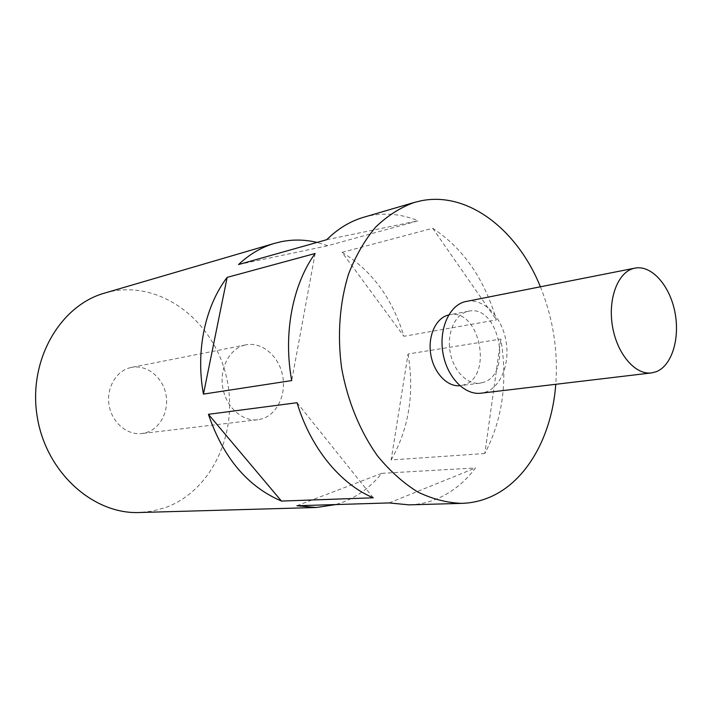 <?xml version="1.0" encoding="UTF-8"?>
<svg xmlns="http://www.w3.org/2000/svg" width="712" height="712" viewBox="0 0 712 712"><rect width="100%" height="100%" fill="white"/><g stroke="black" fill="none" stroke-linecap="round" stroke-linejoin="round"><path stroke-width="0.53" stroke-dasharray="3.56 2.67" d="M129.993 367.757L131.444 367.419C146.361 364.411 162.033 376.523 165.709 393.38C169.581 410.174 160.734 428.312 146.156 432.638L141.875 433.537C127.306 435.415 112.176 422.777 109.176 405.698C105.999 388.654 115.709 371.308 129.993 367.757M244.43 345.187L245.96 344.839C261.704 341.662 278.348 355.573 282.424 374.628C286.696 393.629 277.627 414.001 262.292 418.772L257.78 419.751C242.409 421.753 226.202 407.282 222.811 387.88C219.243 368.513 229.362 348.996 244.43 345.187M483.395 382.362L479.95 383.163C467.268 384.943 453.437 370.836 450.153 352.155C446.709 333.51 454.648 314.918 467.072 311.571L468.594 311.215C498.667 303.988 513.103 373.916 483.395 382.362M448.676 314.98L449.379 314.837C479.399 307.637 493.656 376.47 463.984 384.836L459.845 385.708M466.413 301.363C482.976 298.025 500.794 315.505 505.573 338.77C510.575 361.981 501.666 386.58 485.637 392.107L480.912 393.202M363.663 217.267L370.578 215.576C386.643 212.594 402.502 214.339 418.167 220.8L327.858 245.702L317.107 242.418M104.744 293.05L111.001 291.484C161.909 280.893 213.191 321.174 226.087 375.553C239.606 429.79 213.422 490.559 164.864 507.781L152.35 511.127L139.392 512.515M296.895 505.751L381.81 473.338C371.157 486.465 358.439 495.988 343.673 501.907L335.726 504.568M381.81 473.338L475.5 467.953C464.811 482.14 451.969 492.437 436.972 498.845C428.081 502.547 418.781 504.55 409.062 504.861M540.381 286.776C553.037 318.095 558.172 350.607 555.778 384.302M342.063 252.368L432.709 228.267C463.183 248.319 484.418 278.864 496.406 319.902L403.909 336.304C392.445 298.408 371.833 270.427 342.063 252.368L403.909 336.304M484.81 453.526L391.128 459.979L408.056 353.998L500.794 339.063C507.861 381.418 502.53 419.573 484.81 453.526L500.794 339.063M408.056 353.998C414.589 393.193 408.955 428.517 391.128 459.979M326.746 239.695L418.167 220.8M238.529 264.553L327.858 245.702M315.14 253.481L291.715 380.573M373.23 497.795L297.046 402.707M389.135 502.93L475.5 467.953M432.709 228.267L496.406 319.902M245.96 344.839L131.444 367.419M479.95 383.163L460.548 385.628M468.594 311.215L449.379 314.837M257.78 419.751L141.875 433.537"/><path stroke-width="1.07" d="M459.845 385.708C447.225 386.954 433.83 372.892 430.805 354.674C427.627 336.473 435.584 318.495 447.857 315.193L448.676 314.98M656.153 371.753L651.453 372.919C635.362 375.117 617.233 354.167 612.56 326.772C607.692 299.414 617.544 272.749 633.315 268.513L634.917 268.13C651.427 264.811 669.529 285.112 674.807 311.58C680.289 337.995 672.021 365.71 656.153 371.753M651.453 372.919L480.912 393.202C464.749 395.356 447.118 377.271 442.998 353.357C438.681 329.478 448.969 305.866 464.811 301.737L634.917 268.13M315.14 253.481L227.155 277.377L203.454 394.11L291.715 380.573C283.038 333.768 292.579 284.64 315.14 253.481M203.454 394.11C195.471 351.372 205.047 306.32 227.155 277.377M281.454 501.07L373.23 497.795C340.425 484.124 310.539 447.946 297.046 402.707L208.411 414.313C223.185 457.629 247.536 486.554 281.454 501.07L208.411 414.313M555.778 384.302C551.987 435.646 527.111 481.214 489.981 497.101C481.054 500.963 471.691 503.046 461.892 503.366C447.127 502.868 432.38 499.05 417.624 491.921C403.17 482.887 389.776 470.854 377.44 455.805C360.058 431.392 347.554 400.927 341.635 368.122C337.159 335.094 339.677 302.262 348.693 273.675C355.786 255.563 364.829 239.98 375.803 226.941C387.631 215.611 400.5 207.432 414.384 202.413L421.353 200.731C468.487 191.35 517.624 230.207 540.381 286.776M317.107 242.418C305.208 239.57 293.3 239.321 281.373 241.662L274.618 243.326C261.455 247.189 249.431 254.264 238.529 264.553L326.746 239.695C337.888 228.685 350.188 221.21 363.663 217.267L414.384 202.413M335.726 504.568L316.315 507.496L139.392 512.515C93.085 514.482 45.737 472.172 37.131 416.191C28.079 360.281 60.084 305.439 104.744 293.05L274.618 243.326M316.315 507.496L296.895 505.751L389.135 502.93L409.062 504.861L461.892 503.366"/></g></svg>
